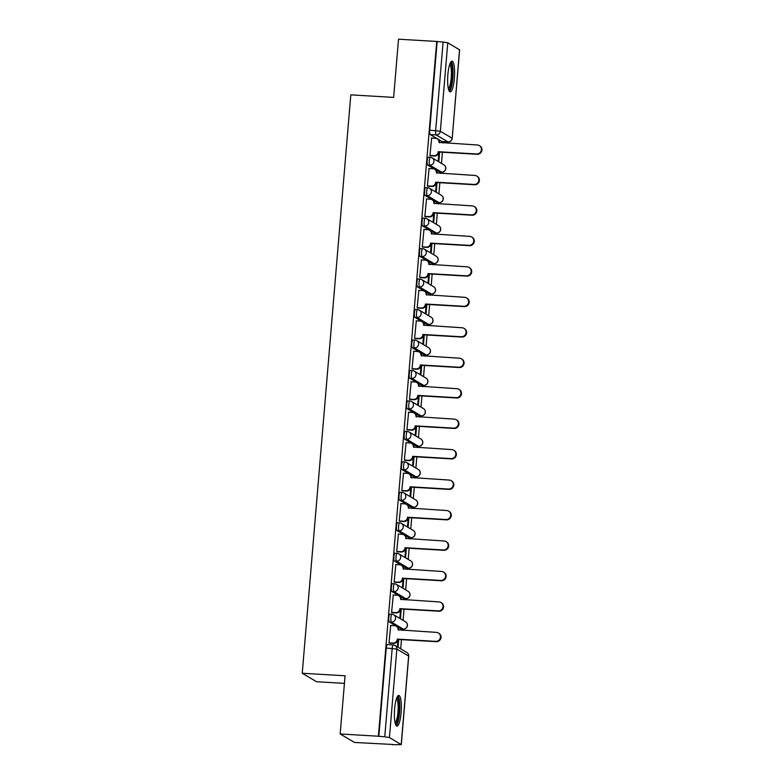 <?xml version="1.0" encoding="UTF-8"?>
<svg xmlns="http://www.w3.org/2000/svg" width="784" height="784" viewBox="0 0 784 784"><rect width="100%" height="100%" fill="white"/><g stroke="black" fill="none" stroke-linecap="round" stroke-linejoin="round"><path stroke-width="1.18" d="M389.952 614.146A3.94 0.862 93.4 0 0 389.854 614.117A3.94 0.862 93.4 0 0 388.795 617.557A3.94 0.862 93.4 0 0 389.295 621.957L391.412 622.075A3.94 0.862 -86.6 0 1 390.902 617.684A3.94 0.862 -86.6 0 1 391.971 614.235A3.94 0.862 -86.6 0 1 392.059 614.264A3.94 3.822 120.7 0 1 395.577 618.4A3.94 3.822 -59.3 0 1 391.412 622.075L403.172 629.062A3.94 3.822 -59.3 0 0 405.514 621.771A3.94 3.94 0 0 1 403.27 629.091A3.94 0.862 -86.6 0 1 403.172 629.062L401.065 628.944L389.295 621.957M392.51 583.678A3.94 0.862 93.4 0 0 392.412 583.649A3.94 0.862 93.4 0 0 391.353 587.089A3.94 0.862 93.4 0 0 391.853 591.489L393.97 591.616A3.94 0.862 -86.6 0 1 393.46 587.216A3.94 0.862 -86.6 0 1 394.528 583.776A3.94 0.862 -86.6 0 1 394.617 583.806A3.94 3.822 120.7 0 1 398.135 587.941A3.94 3.822 -59.3 0 1 393.97 591.616L405.73 598.604A3.94 3.822 -59.3 0 0 408.072 591.303A3.94 3.94 0 0 1 405.828 598.633A3.94 0.862 -86.6 0 1 405.73 598.604L403.623 598.476L391.853 591.489M395.067 553.22A3.94 0.862 93.4 0 0 394.969 553.19A3.94 0.862 93.4 0 0 393.911 556.63A3.94 0.862 93.4 0 0 394.411 561.03L396.528 561.158A3.94 0.862 -86.6 0 1 396.018 556.758A3.94 0.862 -86.6 0 1 397.086 553.308A3.94 0.862 -86.6 0 1 397.174 553.347A3.94 3.822 120.7 0 1 400.693 557.473A3.94 3.822 -59.3 0 1 396.528 561.158L408.288 568.145A3.94 3.822 -59.3 0 0 410.63 560.844A3.94 3.94 0 0 1 408.386 568.175A3.94 0.862 -86.6 0 1 408.288 568.145L406.181 568.018L394.411 561.03M397.625 522.752A3.94 0.862 93.4 0 0 397.527 522.722A3.94 0.862 93.4 0 0 396.469 526.172A3.94 0.862 93.4 0 0 396.969 530.572L399.085 530.69A3.94 0.862 -86.6 0 1 398.576 526.289A3.94 0.862 -86.6 0 1 399.644 522.85A3.94 0.862 -86.6 0 1 399.732 522.879A3.94 3.822 120.7 0 1 403.25 527.015A3.94 3.822 -59.3 0 1 399.085 530.69L410.845 537.677A3.94 3.822 -59.3 0 0 413.188 530.386A3.94 3.94 0 0 1 410.943 537.706A3.94 0.862 -86.6 0 1 410.845 537.677L408.738 537.55L396.969 530.572M400.183 492.293A3.94 0.862 93.4 0 0 400.085 492.264A3.94 0.862 93.4 0 0 399.027 495.704A3.94 0.862 93.4 0 0 399.526 500.104L401.643 500.231A3.94 0.862 -86.6 0 1 401.134 495.831A3.94 0.862 -86.6 0 1 402.202 492.391A3.94 0.862 -86.6 0 1 402.3 492.421A3.94 3.822 120.7 0 1 405.808 496.546A3.94 3.822 -59.3 0 1 401.643 500.231L413.413 507.219A3.94 3.822 -59.3 0 0 415.745 499.918A3.94 3.94 0 0 1 413.501 507.248A3.94 0.862 -86.6 0 1 413.413 507.219L411.296 507.091L399.526 500.104M402.741 461.835A3.94 0.862 93.4 0 0 402.643 461.805A3.94 0.862 93.4 0 0 401.584 465.245A3.94 0.862 93.4 0 0 402.084 469.645L404.201 469.763A3.94 0.862 -86.6 0 1 403.691 465.373A3.94 0.862 -86.6 0 1 404.76 461.923A3.94 0.862 -86.6 0 1 404.858 461.952A3.94 3.822 120.7 0 1 408.366 466.088A3.94 3.822 -59.3 0 1 404.201 469.763L415.971 476.75A3.94 3.822 -59.3 0 0 418.303 469.459A3.94 3.94 0 0 1 416.059 476.79A3.94 0.862 -86.6 0 1 415.971 476.75L413.854 476.633L402.084 469.645M405.299 431.367A3.94 0.862 93.4 0 0 405.201 431.337A3.94 0.862 93.4 0 0 404.142 434.777A3.94 0.862 93.4 0 0 404.642 439.177L406.759 439.305A3.94 0.862 -86.6 0 1 406.249 434.904A3.94 0.862 -86.6 0 1 407.317 431.465A3.94 0.862 -86.6 0 1 407.415 431.494A3.94 3.822 120.7 0 1 410.924 435.63A3.94 3.822 -59.3 0 1 406.759 439.305L418.529 446.292A3.94 3.822 -59.3 0 0 420.861 438.991A3.94 3.94 0 0 1 418.617 446.321A3.94 0.862 -86.6 0 1 418.529 446.292L416.412 446.165L404.642 439.177M407.856 400.908A3.94 0.862 93.4 0 0 407.758 400.879A3.94 0.862 93.4 0 0 406.7 404.319A3.94 0.862 93.4 0 0 407.2 408.719L409.317 408.846A3.94 0.862 -86.6 0 1 408.807 404.446A3.94 0.862 -86.6 0 1 409.875 401.006A3.94 0.862 -86.6 0 1 409.973 401.036A3.94 3.822 120.7 0 1 413.482 405.161A3.94 3.822 -59.3 0 1 409.317 408.846L421.086 415.834A3.94 3.822 -59.3 0 0 423.419 408.533A3.94 3.94 0 0 1 421.175 415.863A3.94 0.862 -86.6 0 1 421.086 415.834L418.97 415.706L407.2 408.719M410.414 370.45A3.94 0.862 93.4 0 0 410.316 370.411A3.94 0.862 93.4 0 0 409.258 373.86A3.94 0.862 93.4 0 0 409.758 378.26L411.874 378.378A3.94 0.862 -86.6 0 1 411.365 373.978A3.94 0.862 -86.6 0 1 412.433 370.538A3.94 0.862 -86.6 0 1 412.531 370.567A3.94 3.822 120.7 0 1 416.039 374.703A3.94 3.822 -59.3 0 1 411.874 378.378L423.644 385.365A3.94 3.822 -59.3 0 0 425.977 378.074A3.94 3.94 0 0 1 423.732 385.395A3.94 0.862 -86.6 0 1 423.644 385.365L421.527 385.238L409.758 378.26M412.972 339.982A3.94 0.862 93.4 0 0 412.874 339.952A3.94 0.862 93.4 0 0 411.816 343.392A3.94 0.862 93.4 0 0 412.315 347.792L414.432 347.92A3.94 0.862 -86.6 0 1 413.923 343.519A3.94 0.862 -86.6 0 1 414.991 340.08A3.94 0.862 -86.6 0 1 415.089 340.109A3.94 3.822 120.7 0 1 418.597 344.235A3.94 3.822 -59.3 0 1 414.432 347.92L426.202 354.907A3.94 3.822 -59.3 0 0 428.534 347.606A3.94 3.94 0 0 1 426.29 354.936A3.94 0.862 -86.6 0 1 426.202 354.907L424.085 354.78L412.315 347.792M415.53 309.523A3.94 0.862 93.4 0 0 415.432 309.494A3.94 0.862 93.4 0 0 414.373 312.934A3.94 0.862 93.4 0 0 414.873 317.334L416.99 317.451A3.94 0.862 -86.6 0 1 416.48 313.061A3.94 0.862 -86.6 0 1 417.549 309.611A3.94 0.862 -86.6 0 1 417.647 309.641A3.94 3.822 120.7 0 1 421.155 313.776A3.94 3.822 -59.3 0 1 416.99 317.451L428.76 324.439A3.94 3.822 -59.3 0 0 431.092 317.148A3.94 3.94 0 0 1 428.848 324.478A3.94 0.862 -86.6 0 1 428.76 324.439L426.643 324.321L414.873 317.334M418.088 279.055A3.94 0.862 93.4 0 0 417.99 279.026A3.94 0.862 93.4 0 0 416.931 282.465A3.94 0.862 93.4 0 0 417.431 286.866L419.548 286.993A3.94 0.862 -86.6 0 1 419.038 282.593A3.94 0.862 -86.6 0 1 420.106 279.153A3.94 0.862 -86.6 0 1 420.204 279.182A3.94 3.822 120.7 0 1 423.713 283.318A3.94 3.822 -59.3 0 1 419.548 286.993L431.318 293.98A3.94 3.822 -59.3 0 0 433.65 286.689A3.94 3.94 0 0 1 431.406 294.01A3.94 0.862 -86.6 0 1 431.318 293.98L429.201 293.853L417.431 286.866M420.645 248.597A3.94 0.862 93.4 0 0 420.547 248.567A3.94 0.862 93.4 0 0 419.489 252.007A3.94 0.862 93.4 0 0 419.989 256.407L422.106 256.535A3.94 0.862 -86.6 0 1 421.596 252.134A3.94 0.862 -86.6 0 1 422.664 248.695A3.94 0.862 -86.6 0 1 422.762 248.724A3.94 3.822 120.7 0 1 426.271 252.85A3.94 3.822 -59.3 0 1 422.106 256.535L433.875 263.522A3.94 3.822 -59.3 0 0 436.218 256.221A3.94 3.94 0 0 1 433.964 263.551A3.94 0.862 -86.6 0 1 433.875 263.522L431.759 263.395L419.989 256.407M423.203 218.138A3.94 0.862 93.4 0 0 423.105 218.099A3.94 0.862 93.4 0 0 422.047 221.549A3.94 0.862 93.4 0 0 422.547 225.949L424.663 226.066A3.94 0.862 -86.6 0 1 424.154 221.666A3.94 0.862 -86.6 0 1 425.222 218.226A3.94 0.862 -86.6 0 1 425.32 218.256A3.94 3.822 120.7 0 1 428.828 222.391A3.94 3.822 -59.3 0 1 424.663 226.066L436.433 233.054A3.94 3.822 -59.3 0 0 438.775 225.763A3.94 3.94 0 0 1 436.521 233.083A3.94 0.862 -86.6 0 1 436.433 233.054L434.316 232.936L422.547 225.949M425.761 187.67A3.94 0.862 93.4 0 0 425.663 187.641A3.94 0.862 93.4 0 0 424.605 191.08A3.94 0.862 93.4 0 0 425.104 195.481L427.221 195.608A3.94 0.862 -86.6 0 1 426.712 191.208A3.94 0.862 -86.6 0 1 427.78 187.768A3.94 0.862 -86.6 0 1 427.878 187.797A3.94 3.822 120.7 0 1 431.386 191.933A3.94 3.822 -59.3 0 1 427.221 195.608L438.991 202.595A3.94 3.822 -59.3 0 0 441.333 195.294A3.94 3.94 0 0 1 439.079 202.625A3.94 0.862 -86.6 0 1 438.991 202.595L436.874 202.468L425.104 195.481M428.319 157.212A3.94 0.862 93.4 0 0 428.221 157.182A3.94 0.862 93.4 0 0 427.162 160.622A3.94 0.862 93.4 0 0 427.662 165.022L429.779 165.15A3.94 0.862 -86.6 0 1 429.269 160.749A3.94 0.862 -86.6 0 1 430.338 157.3A3.94 0.862 -86.6 0 1 430.436 157.339A3.94 3.822 120.7 0 1 433.944 161.465A3.94 3.822 -59.3 0 1 429.779 165.15L441.549 172.127A3.94 3.822 -59.3 0 0 443.891 164.836A3.94 3.94 0 0 1 441.637 172.166A3.94 0.862 -86.6 0 1 441.549 172.127L439.432 172.01L427.662 165.022M454.357 78.459A15.376 3.371 93.4 0 0 452.025 61.181A15.376 3.371 93.4 0 0 447.87 74.607A15.376 3.371 93.4 0 0 450.212 91.885A15.376 3.371 93.4 0 0 454.357 78.459M401.104 712.695A15.376 3.371 93.4 0 0 398.762 695.418A15.376 3.371 93.4 0 0 394.617 708.844A15.376 3.371 93.4 0 0 396.949 726.121A15.376 3.371 93.4 0 0 401.104 712.695M340.178 733.971L345.068 675.779L302.242 673.26L350.811 94.864L393.637 97.392L398.517 39.2L436.727 41.454L378.388 736.225L340.178 733.971L354.446 742.438L392.676 744.477M400.702 648.838L401.477 639.636M402.251 630.365L402.368 629.042M403.094 620.33L404.034 609.178M404.809 599.907L404.926 598.584M405.651 589.872L406.592 578.71M407.366 569.439L407.484 568.116M408.209 559.404L409.15 548.251M409.924 538.98L410.042 537.657M410.767 528.945L411.708 517.783M412.482 508.512L412.6 507.189M413.325 498.487L414.266 487.325M415.04 478.054L415.157 476.731M415.883 468.019L416.823 456.866M417.598 447.595L417.715 446.272M418.44 437.56L419.381 426.398M420.155 417.127L420.273 415.804M420.998 407.092L421.939 395.94M422.723 386.669L422.831 385.346M423.556 376.634L424.497 365.471M425.281 356.201L425.389 354.878M426.114 346.175L427.055 335.013M427.839 325.742L427.946 324.419M428.681 315.707L429.612 304.555M430.396 295.284L430.504 293.961M431.239 285.249L432.17 274.086M432.954 264.816L433.062 263.493M433.797 254.79L434.728 243.628M435.512 234.357L435.62 233.034M436.355 224.322L437.286 213.16M438.07 203.889L438.178 202.576M438.913 193.864L439.844 182.701M440.628 173.431L440.735 172.108M441.47 163.395L442.401 152.243M443.185 142.972L443.293 141.649M344.431 683.374L316.511 681.727L302.242 673.26M392.657 744.692L401.29 744.633L389.432 737.548L384.758 736.823L392.186 648.368A3.94 0.862 -86.6 0 1 393.254 644.928A3.94 0.862 -86.6 0 1 393.343 644.958A3.94 3.822 -59.3 0 1 395.028 645.467A3.94 3.94 0 0 0 393.254 644.928L387.296 644.575A3.94 0.862 -86.6 0 1 387.394 644.605M378.388 736.225L384.758 736.823M442.186 141.551A3.94 0.862 -86.6 0 1 442.088 141.571A3.94 0.862 -86.6 0 1 441.99 141.541L430.22 134.554L436.178 134.907A3.94 0.862 -86.6 0 1 435.669 130.507L443.097 42.052L447.772 42.777L459.63 49.862L452.201 138.317L459.542 49.755M443.097 42.052L436.727 41.454M431.651 138.072L429.946 155.506L430.583 155.761M438.971 152.037L438.266 160.446L438.893 160.818L439.628 152.076M429.093 168.531L427.388 185.975L428.025 186.22M436.414 182.496L435.708 190.914L436.335 191.276L437.06 182.535M426.535 198.999L424.83 216.433L425.467 216.688M433.856 212.964L433.15 221.372L433.777 221.745L434.503 213.003M423.977 229.457L422.272 246.901L422.909 247.146M431.298 243.422L430.592 251.831L431.22 252.203L431.945 243.461M421.42 259.916L419.714 277.36L420.351 277.614M428.74 273.89L428.035 282.299L428.662 282.671L429.387 273.92M418.862 290.384L417.157 307.818L417.794 308.073M426.182 304.349L425.477 312.757L426.094 313.13L426.829 304.388M416.304 320.842L414.599 338.286L415.236 338.531M423.625 334.807L422.919 343.225L423.536 343.588L424.271 334.846M413.746 351.301L412.041 368.745L412.678 368.999M421.067 365.275L420.361 373.684L420.979 374.056L421.714 365.315M411.188 381.769L409.483 399.213L410.12 399.458M418.509 395.734L417.803 404.142L418.421 404.515L419.156 395.773M408.631 412.227L406.925 429.671L407.562 429.926M415.951 426.192L415.246 434.61L415.863 434.983L416.598 426.231M406.073 442.695L404.368 460.13L405.005 460.384M413.393 456.66L412.688 465.069L413.305 465.441L414.04 456.7M403.515 473.154L401.81 490.598L402.447 490.843M410.836 487.119L410.13 495.537L410.747 495.9L411.482 487.158M400.957 503.612L399.252 521.056L399.889 521.311M408.278 517.587L407.572 525.995L408.19 526.368L408.925 517.626M398.399 534.08L396.694 551.524L397.331 551.769M405.72 548.045L405.014 556.454L405.632 556.826L406.367 548.085M395.842 564.539L394.136 581.983L394.773 582.228M403.162 578.504L402.457 586.922L403.074 587.294L403.809 578.543M393.284 595.007L391.579 612.441L392.216 612.696M400.604 608.972L399.899 617.38L400.516 617.753L401.251 609.011M390.716 625.465L389.021 642.909L389.658 643.154M398.037 647.261L398.693 639.47M378.809 736.47L386.238 648.015A3.94 0.862 -86.6 0 1 387.296 644.575M437.149 41.699L429.72 130.164A3.94 0.862 93.4 0 0 430.22 134.554M398.047 639.43L397.419 646.888M429.955 155.438L434.032 155.673A3.94 3.822 -59.3 0 0 438.197 151.998L438.736 152.321A3.94 3.822 120.7 0 1 434.571 155.996L430.347 155.751M437.178 138.807L437.717 139.131A3.94 3.822 120.7 0 1 439.54 142.747L439.001 142.423A3.94 3.822 -59.3 0 0 435.492 138.298L431.416 138.053M438.227 151.704L476.623 153.968A4.537 4.4 -59.3 0 0 479.318 145.579L479.857 145.902A4.537 4.4 120.7 0 1 477.162 154.291L438.766 152.027M479.318 145.579A4.537 4.4 -59.3 0 0 477.378 144.991L439.001 142.423M427.398 185.896L431.474 186.141A3.94 3.822 -59.3 0 0 435.639 182.456L436.178 182.78A3.94 3.822 120.7 0 1 432.013 186.455L427.79 186.21M434.62 169.275L435.159 169.599A3.94 3.822 120.7 0 1 436.982 173.215L436.443 172.892A3.94 3.822 -59.3 0 0 432.935 168.756L428.858 168.521M435.669 182.162L474.065 184.436A4.537 4.4 -59.3 0 0 476.76 176.037L477.299 176.361A4.537 4.4 120.7 0 1 474.604 184.75L436.208 182.486M476.76 176.037A4.537 4.4 -59.3 0 0 474.82 175.449L436.443 172.892M424.84 216.355L428.917 216.6A3.94 3.822 -59.3 0 0 433.082 212.925L433.621 213.238A3.94 3.822 120.7 0 1 429.456 216.923L425.232 216.668M432.062 199.734L432.601 200.057A3.94 3.822 120.7 0 1 434.424 203.673L433.885 203.35A3.94 3.822 -59.3 0 0 430.377 199.224L426.3 198.979M433.111 212.631L471.507 214.894A4.537 4.4 -59.3 0 0 474.202 206.506L474.741 206.829A4.537 4.4 120.7 0 1 472.046 215.218L433.65 212.944M474.202 206.506A4.537 4.4 -59.3 0 0 472.262 205.908L433.885 203.35M450.202 63.171A13.308 2.92 -86.6 0 1 451.937 65.856A13.308 2.92 -86.6 0 1 452.054 81.105A13.308 2.92 -86.6 0 1 448.634 89.699M448.34 88.553A12.319 2.705 93.4 0 0 451.074 79.429A12.319 2.705 93.4 0 0 450.81 66.591A12.319 2.705 93.4 0 0 449.771 64.268M449.418 91.375A15.278 3.352 93.4 0 0 452.662 79.811A15.278 3.352 93.4 0 0 452.29 64.298A15.278 3.352 93.4 0 0 451.182 61.593M396.939 697.407A13.308 2.92 -86.6 0 1 398.684 700.102A13.308 2.92 -86.6 0 1 398.791 715.341A13.308 2.92 -86.6 0 1 395.381 723.936M395.077 722.789A12.319 2.705 93.4 0 0 397.811 713.675A12.319 2.705 93.4 0 0 397.547 700.827A12.319 2.705 93.4 0 0 396.508 698.515M396.165 725.621A15.278 3.352 93.4 0 0 399.409 714.048A15.278 3.352 93.4 0 0 399.036 698.534A15.278 3.352 93.4 0 0 397.919 695.829M422.282 246.823L426.359 247.058A3.94 3.822 -59.3 0 0 430.524 243.383L431.063 243.706A3.94 3.822 120.7 0 1 426.898 247.381L422.674 247.136M429.505 230.202L430.044 230.516A3.94 3.822 120.7 0 1 431.866 234.132L431.327 233.818A3.94 3.822 -59.3 0 0 427.819 229.683L423.742 229.438M430.553 243.089L468.95 245.353A4.537 4.4 -59.3 0 0 471.645 236.964L472.184 237.287A4.537 4.4 120.7 0 1 469.489 245.676L431.092 243.412M471.645 236.964A4.537 4.4 -59.3 0 0 469.704 236.376L431.327 233.818M419.724 277.281L423.801 277.526A3.94 3.822 -59.3 0 0 427.966 273.841L428.505 274.165A3.94 3.822 120.7 0 1 424.34 277.85L420.116 277.595M426.947 260.66L427.486 260.984A3.94 3.822 120.7 0 1 429.309 264.6L428.77 264.277A3.94 3.822 -59.3 0 0 425.261 260.141L421.184 259.906M427.995 273.557L466.392 275.821A4.537 4.4 -59.3 0 0 469.087 267.432L469.626 267.746A4.537 4.4 120.7 0 1 466.931 276.135L428.534 273.871M469.087 267.432A4.537 4.4 -59.3 0 0 467.146 266.834L428.77 264.277M417.166 307.749L421.243 307.985A3.94 3.822 -59.3 0 0 425.408 304.31L425.947 304.633A3.94 3.822 120.7 0 1 421.782 308.308L417.558 308.063M424.389 291.119L424.928 291.442A3.94 3.822 120.7 0 1 426.751 295.058L426.212 294.735A3.94 3.822 -59.3 0 0 422.703 290.609L418.627 290.364M425.438 304.016L463.834 306.279A4.537 4.4 -59.3 0 0 466.529 297.891L467.068 298.214A4.537 4.4 120.7 0 1 464.373 306.603L425.977 304.339M466.529 297.891A4.537 4.4 -59.3 0 0 464.589 297.303L426.212 294.735M414.609 338.208L418.685 338.453A3.94 3.822 -59.3 0 0 422.85 334.768L423.389 335.091A3.94 3.822 120.7 0 1 419.224 338.766L415.001 338.521M421.821 321.587L422.37 321.901A3.94 3.822 120.7 0 1 424.193 325.527L423.654 325.203A3.94 3.822 -59.3 0 0 420.146 321.068L416.069 320.832M422.88 334.474L461.276 336.748A4.537 4.4 -59.3 0 0 463.971 328.349L464.51 328.672A4.537 4.4 120.7 0 1 461.815 337.061L423.419 334.797M463.971 328.349A4.537 4.4 -59.3 0 0 462.031 327.761L423.654 325.203M412.051 368.666L416.128 368.911A3.94 3.822 -59.3 0 0 420.293 365.236L420.832 365.55A3.94 3.822 120.7 0 1 416.667 369.235L412.443 368.98M419.264 352.045L419.812 352.369A3.94 3.822 120.7 0 1 421.635 355.985L421.096 355.662A3.94 3.822 -59.3 0 0 417.588 351.536L413.511 351.291M420.312 364.942L458.718 367.206A4.537 4.4 -59.3 0 0 461.413 358.817L461.952 359.131A4.537 4.4 120.7 0 1 459.257 367.529L420.861 365.256M461.413 358.817A4.537 4.4 -59.3 0 0 459.473 358.219L421.096 355.662M409.493 399.134L413.57 399.37A3.94 3.822 -59.3 0 0 417.735 395.695L418.274 396.018A3.94 3.822 120.7 0 1 414.109 399.693L409.885 399.448M416.706 382.514L417.255 382.827A3.94 3.822 120.7 0 1 419.077 386.443L418.538 386.13A3.94 3.822 -59.3 0 0 415.03 381.994L410.953 381.749M417.754 395.401L456.161 397.664A4.537 4.4 -59.3 0 0 458.856 389.276L459.395 389.599A4.537 4.4 120.7 0 1 456.7 397.988L418.303 395.724M458.856 389.276A4.537 4.4 -59.3 0 0 456.915 388.688L418.538 386.13M406.935 429.593L411.012 429.838A3.94 3.822 -59.3 0 0 415.177 426.153L415.716 426.476A3.94 3.822 120.7 0 1 411.551 430.161L407.327 429.906M414.148 412.972L414.697 413.295A3.94 3.822 120.7 0 1 416.52 416.912L415.981 416.588A3.94 3.822 -59.3 0 0 412.472 412.453L408.395 412.217M415.197 425.859L453.603 428.133A4.537 4.4 -59.3 0 0 456.298 419.744L456.837 420.057A4.537 4.4 120.7 0 1 454.142 428.446L415.745 426.182M456.298 419.744A4.537 4.4 -59.3 0 0 454.357 419.146L415.981 416.588M404.377 460.061L408.454 460.296A3.94 3.822 -59.3 0 0 412.619 456.621L413.158 456.945A3.94 3.822 120.7 0 1 408.993 460.62L404.769 460.365M411.59 443.43L412.139 443.754A3.94 3.822 120.7 0 1 413.962 447.37L413.423 447.047A3.94 3.822 -59.3 0 0 409.905 442.921L405.838 442.676M412.639 456.327L451.045 458.591A4.537 4.4 -59.3 0 0 453.74 450.202L454.279 450.526A4.537 4.4 120.7 0 1 451.584 458.914L413.188 456.651M453.74 450.202A4.537 4.4 -59.3 0 0 451.8 449.604L413.423 447.047M401.82 490.519L405.896 490.764A3.94 3.822 -59.3 0 0 410.061 487.08L410.6 487.403A3.94 3.822 120.7 0 1 406.435 491.078L402.212 490.833M409.032 473.899L409.581 474.212A3.94 3.822 120.7 0 1 411.404 477.838L410.865 477.515A3.94 3.822 -59.3 0 0 407.347 473.379L403.28 473.144M410.081 486.786L448.487 489.049A4.537 4.4 -59.3 0 0 451.182 480.661L451.721 480.984A4.537 4.4 120.7 0 1 449.026 489.373L410.63 487.109M451.182 480.661A4.537 4.4 -59.3 0 0 449.242 480.073L410.865 477.515M399.262 520.978L403.339 521.223A3.94 3.822 -59.3 0 0 407.504 517.548L408.043 517.861A3.94 3.822 120.7 0 1 403.878 521.546L399.654 521.291M406.475 504.357L407.023 504.68A3.94 3.822 120.7 0 1 408.846 508.297L408.307 507.973A3.94 3.822 -59.3 0 0 404.789 503.847L400.722 503.602M407.523 517.254L445.929 519.518A4.537 4.4 -59.3 0 0 448.624 511.129L449.163 511.442A4.537 4.4 120.7 0 1 446.468 519.841L408.072 517.567M448.624 511.129A4.537 4.4 -59.3 0 0 446.684 510.531L408.307 507.973M396.704 551.446L400.781 551.681A3.94 3.822 -59.3 0 0 404.946 548.006L405.485 548.33A3.94 3.822 120.7 0 1 401.32 552.005L397.096 551.76M403.917 534.815L404.466 535.139A3.94 3.822 120.7 0 1 406.288 538.755L405.749 538.441A3.94 3.822 -59.3 0 0 402.231 534.306L398.164 534.061M404.965 547.712L443.372 549.976A4.537 4.4 -59.3 0 0 446.067 541.587L446.606 541.911A4.537 4.4 120.7 0 1 443.911 550.299L405.514 548.036M446.067 541.587A4.537 4.4 -59.3 0 0 444.126 540.999L405.749 538.441M394.146 581.904L398.223 582.149A3.94 3.822 -59.3 0 0 402.388 578.465L402.927 578.788A3.94 3.822 120.7 0 1 398.762 582.463L394.538 582.218M401.359 565.284L401.908 565.607A3.94 3.822 120.7 0 1 403.731 569.223L403.192 568.9A3.94 3.822 -59.3 0 0 399.673 564.764L395.606 564.529M402.408 578.171L440.814 580.444A4.537 4.4 -59.3 0 0 443.509 572.046L444.048 572.369A4.537 4.4 120.7 0 1 441.353 580.758L402.956 578.494M443.509 572.046A4.537 4.4 -59.3 0 0 441.568 571.458L403.192 568.9M391.588 612.373L395.655 612.608A3.94 3.822 -59.3 0 0 399.83 608.933L400.369 609.246A3.94 3.822 120.7 0 1 396.204 612.931L391.98 612.676M399.85 608.639L438.256 610.903A4.537 4.4 -59.3 0 0 440.951 602.514A4.537 4.4 -59.3 0 0 439.011 601.916L400.634 599.358A3.94 3.822 -59.3 0 0 398.801 595.742L399.34 596.065A3.94 3.822 120.7 0 1 401.173 599.682L401.173 599.691M440.951 602.514L441.49 602.837A4.537 4.4 120.7 0 1 438.795 611.226L400.389 608.962M398.801 595.742A3.94 3.822 -59.3 0 0 397.116 595.232L393.049 594.987M389.031 642.831L393.098 643.076A3.94 3.822 -59.3 0 0 397.272 639.391L397.811 639.715A3.94 3.822 120.7 0 1 393.646 643.39L389.423 643.145M396.243 626.21L396.782 626.524A3.94 3.822 120.7 0 1 398.615 630.15L398.076 629.826A3.94 3.822 -59.3 0 0 394.558 625.691L390.481 625.456M397.292 639.097L435.698 641.361A4.537 4.4 -59.3 0 0 438.393 632.972L438.932 633.296A4.537 4.4 120.7 0 1 436.237 641.684L397.831 639.421M438.393 632.972A4.537 4.4 -59.3 0 0 436.453 632.384L398.076 629.826M401.202 744.535L408.631 656.071L396.861 649.093L389.432 737.548M441.99 141.541L447.948 141.894L436.178 134.907A3.94 3.822 120.7 0 0 440.343 131.232L452.113 138.219A3.94 3.822 120.7 0 1 447.948 141.894A3.94 0.862 -86.6 0 0 448.036 141.924A3.94 3.94 0 0 0 452.201 138.317M447.772 42.777L440.343 131.232L429.72 130.164M441.755 172.137A3.94 0.862 -86.6 0 1 441.637 172.166L439.53 172.039M439.197 202.595A3.94 0.862 -86.6 0 1 439.079 202.625L436.972 202.497M436.639 233.064A3.94 0.862 -86.6 0 1 436.521 233.083L434.414 232.966M434.081 263.522A3.94 0.862 -86.6 0 1 433.964 263.551L431.857 263.424M431.523 293.99A3.94 0.862 -86.6 0 1 431.406 294.01L429.299 293.882M428.966 324.449A3.94 0.862 -86.6 0 1 428.848 324.478L426.741 324.351M426.408 354.907A3.94 0.862 -86.6 0 1 426.29 354.936L424.183 354.809M423.85 385.375A3.94 0.862 -86.6 0 1 423.732 385.395L421.625 385.277M421.282 415.834A3.94 0.862 -86.6 0 1 421.175 415.863L419.068 415.736M418.725 446.302A3.94 0.862 -86.6 0 1 418.617 446.321L416.51 446.194M416.167 476.76A3.94 0.862 -86.6 0 1 416.059 476.79L413.952 476.662M413.609 507.219A3.94 0.862 -86.6 0 1 413.501 507.248L411.394 507.121M411.051 537.687A3.94 0.862 -86.6 0 1 410.943 537.706L408.836 537.589M408.493 568.145A3.94 0.862 -86.6 0 1 408.386 568.175L406.279 568.047M405.936 598.613A3.94 0.862 -86.6 0 1 405.828 598.633L403.721 598.506M403.378 629.072A3.94 0.862 -86.6 0 1 403.27 629.091L401.163 628.974M448.154 141.904A3.94 0.862 -86.6 0 1 448.036 141.924L442.088 141.571M386.238 648.015L396.861 649.093A3.94 3.822 -59.3 0 0 395.028 645.467L406.798 652.455A3.94 3.822 -59.3 0 1 408.631 656.071L408.719 656.179A3.94 3.94 0 0 0 406.798 652.455M438.197 151.998L438.736 152.321M434.032 155.673L434.571 155.996M476.623 153.968L477.162 154.291M435.639 182.456L436.178 182.78M431.474 186.141L432.013 186.455M474.065 184.436L474.604 184.75M433.082 212.925L433.621 213.238M428.917 216.6L429.456 216.923M471.507 214.894L472.046 215.218M430.524 243.383L431.063 243.706M426.359 247.058L426.898 247.381M468.95 245.353L469.489 245.676M427.966 273.841L428.505 274.165M423.801 277.526L424.34 277.85M466.392 275.821L466.931 276.135M425.408 304.31L425.947 304.633M421.243 307.985L421.782 308.308M463.834 306.279L464.373 306.603M422.85 334.768L423.389 335.091M418.685 338.453L419.224 338.766M461.276 336.748L461.815 337.061M420.293 365.236L420.832 365.55M416.128 368.911L416.667 369.235M458.718 367.206L459.257 367.529M417.735 395.695L418.274 396.018M413.57 399.37L414.109 399.693M456.161 397.664L456.7 397.988M415.177 426.153L415.716 426.476M411.012 429.838L411.551 430.161M453.603 428.133L454.142 428.446M412.619 456.621L413.158 456.945M408.454 460.296L408.993 460.62M451.045 458.591L451.584 458.914M410.061 487.08L410.6 487.403M405.896 490.764L406.435 491.078M448.487 489.049L449.026 489.373M407.504 517.548L408.043 517.861M403.339 521.223L403.878 521.546M445.929 519.518L446.468 519.841M404.946 548.006L405.485 548.33M400.781 551.681L401.32 552.005M443.372 549.976L443.911 550.299M402.388 578.465L402.927 578.788M398.223 582.149L398.762 582.463M440.814 580.444L441.353 580.758M399.83 608.933L400.369 609.246M395.655 612.608L396.204 612.931M400.634 599.358L401.173 599.682M438.256 610.903L438.795 611.226M397.272 639.391L397.811 639.715M393.098 643.076L393.646 643.39M435.698 641.361L436.237 641.684M389.854 614.117L391.971 614.235A3.94 3.94 0 0 1 393.744 614.783L405.514 621.771M392.412 583.649L394.528 583.776A3.94 3.94 0 0 1 396.302 584.325L408.072 591.303M394.969 553.19L397.086 553.308A3.94 3.94 0 0 1 398.86 553.857L410.63 560.844M397.527 522.722L399.644 522.85A3.94 3.94 0 0 1 401.418 523.398L413.188 530.386M400.085 492.264L402.202 492.391A3.94 3.94 0 0 1 403.976 492.93L415.745 499.918M402.643 461.805L404.76 461.923A3.94 3.94 0 0 1 406.533 462.472L418.303 469.459M405.201 431.337L407.317 431.465A3.94 3.94 0 0 1 409.091 432.013L420.861 438.991M407.758 400.879L409.875 401.006A3.94 3.94 0 0 1 411.649 401.545L423.419 408.533M410.316 370.411L412.433 370.538A3.94 3.94 0 0 1 414.217 371.087L425.977 378.074M412.874 339.952L414.991 340.08A3.94 3.94 0 0 1 416.774 340.619L428.534 347.606M415.432 309.494L417.549 309.611A3.94 3.94 0 0 1 419.332 310.16L431.092 317.148M417.99 279.026L420.106 279.153A3.94 3.94 0 0 1 421.89 279.702L433.65 286.689M420.547 248.567L422.664 248.695A3.94 3.94 0 0 1 424.448 249.234L436.218 256.221M423.105 218.099L425.222 218.226A3.94 3.94 0 0 1 427.006 218.775L438.775 225.763M425.663 187.641L427.78 187.768A3.94 3.94 0 0 1 429.563 188.307L441.333 195.294M428.221 157.182L430.338 157.3A3.94 3.94 0 0 1 432.121 157.849L443.891 164.836M401.29 744.633L408.719 656.179"/></g></svg>
